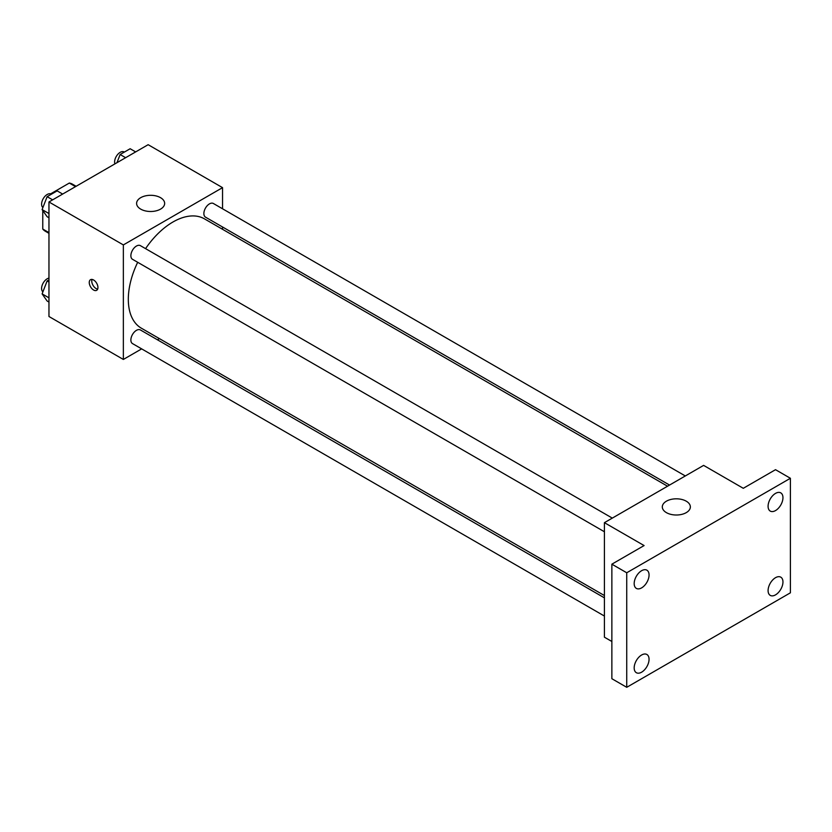 <?xml version="1.0" encoding="UTF-8"?>
<svg xmlns="http://www.w3.org/2000/svg" width="832" height="832" viewBox="0 0 832 832"><rect width="100%" height="100%" fill="white"/><g stroke="black" fill="none" stroke-linecap="round" stroke-linejoin="round"><path stroke-width="1.25" d="M50.575 193.877L69.316 183.05A27.154 15.683 120 0 1 72.457 184.174L76.118 186.285M48.963 232.627L42.765 229.05A27.154 15.683 120 0 0 45.302 231.213L48.963 233.324M42.765 229.05L42.765 210.506M75.514 186.638L69.316 183.05M141.658 348.878L123.354 359.455L48.963 316.503L48.963 201.968L148.148 144.695L222.539 187.647L222.539 208.78M159.422 338.624L157.425 339.778M137.686 262.298A63.128 36.442 120 0 0 128.315 299.322A63.128 36.442 120 0 0 141.388 328.214L604.417 595.546M667.545 486.21L204.506 218.878A63.128 36.442 120 0 0 145.569 248.643M222.539 226.99L222.539 229.299M123.354 359.455L123.354 244.92L222.539 187.647M685.308 475.956L213.387 203.497A7.883 4.555 120 0 0 207.314 205.608A7.883 4.555 120 0 0 203.871 213.543A7.883 4.555 120 0 0 205.504 217.152L669.542 485.066M604.417 597.854L140.39 329.95A7.883 4.555 120 0 0 134.316 332.062A7.883 4.555 120 0 0 130.874 339.986A7.883 4.555 120 0 0 132.506 343.595L604.417 616.054M604.417 531.762L132.506 259.303A7.883 4.555 -60 0 1 132.506 250.203A7.883 4.555 -60 0 1 140.39 245.648L612.3 518.107M123.354 244.92L48.963 201.968M140.712 209.123A14.03 8.102 180 0 1 136.604 203.393A14.03 8.102 180 0 1 150.634 195.302A14.03 8.102 180 0 1 164.653 203.393A14.03 8.102 180 0 1 156 210.881A14.03 8.102 180 0 1 140.712 209.123M97.937 287.508A6.136 3.546 60 0 1 96.668 290.316A6.136 3.546 60 0 1 90.522 286.77A6.136 3.546 60 0 1 90.522 279.687A6.136 3.546 60 0 1 95.254 281.33A6.136 3.546 60 0 1 97.937 287.508M97.646 289.13A6.136 3.546 60 0 1 93.028 285.334A6.136 3.546 60 0 1 92.04 279.427M611.863 641.482L604.417 637.198L604.417 522.662L703.612 465.39L743.288 488.301L775.518 469.685L790.4 478.275L790.4 592.81L626.735 687.305L611.863 678.714L611.863 564.179L644.093 545.563L604.417 522.662M626.735 687.305L626.735 572.77L611.863 564.179M626.735 572.77L790.4 478.275M666.411 512.637A14.03 8.102 180 0 1 662.303 506.906A14.03 8.102 180 0 1 676.333 498.815A14.03 8.102 180 0 1 690.362 506.906A14.03 8.102 180 0 1 681.699 514.394A14.03 8.102 180 0 1 666.411 512.637M775.518 510.578A10.525 6.074 -60 0 1 770.266 511.098A10.525 6.074 -60 0 1 768.654 502.663A10.525 6.074 -60 0 1 775.518 493.397A10.525 6.074 -60 0 1 780.78 492.877A10.525 6.074 -60 0 1 782.392 501.301A10.525 6.074 -60 0 1 775.518 510.578M641.618 587.881A10.525 6.074 -60 0 1 636.355 588.401A10.525 6.074 -60 0 1 634.743 579.977A10.525 6.074 -60 0 1 641.618 570.7A10.525 6.074 -60 0 1 646.88 570.18A10.525 6.074 -60 0 1 648.492 578.614A10.525 6.074 -60 0 1 641.618 587.881M641.618 672.183A10.525 6.074 -60 0 1 636.355 672.703A10.525 6.074 -60 0 1 634.743 664.269A10.525 6.074 -60 0 1 641.618 655.002A10.525 6.074 -60 0 1 646.88 654.482A10.525 6.074 -60 0 1 648.492 662.906A10.525 6.074 -60 0 1 641.618 672.183M775.518 594.87A10.525 6.074 -60 0 1 770.266 595.39A10.525 6.074 -60 0 1 768.654 586.966A10.525 6.074 -60 0 1 775.518 577.689A10.525 6.074 -60 0 1 780.78 577.169A10.525 6.074 -60 0 1 782.392 585.603A10.525 6.074 -60 0 1 775.518 594.87M48.963 217.776L47.122 216.715L42.11 209.581L47.122 196.674L57.148 190.882L62.65 194.064M48.963 213.543L42.11 209.581M52.624 199.846L47.122 196.674M51.334 194.241L51.116 194.106A7.883 4.555 120 0 0 45.042 196.217A7.883 4.555 120 0 0 41.6 204.152A7.883 4.555 120 0 0 42.91 207.542M116.948 162.718L120.13 154.523L130.146 148.741L135.658 151.913M125.632 157.695L120.13 154.523M124.342 152.09L124.124 151.965A7.883 4.555 120 0 0 118.04 154.076A7.883 4.555 120 0 0 114.608 162.001A7.883 4.555 120 0 0 114.899 163.894M48.963 302.068L47.122 301.007L42.11 293.883L47.122 280.966L48.963 279.906M48.963 297.835L42.11 293.883M48.963 282.027L47.122 280.966M48.963 278.106A7.883 4.555 120 0 0 41.6 288.454A7.883 4.555 120 0 0 42.91 291.834"/></g></svg>
